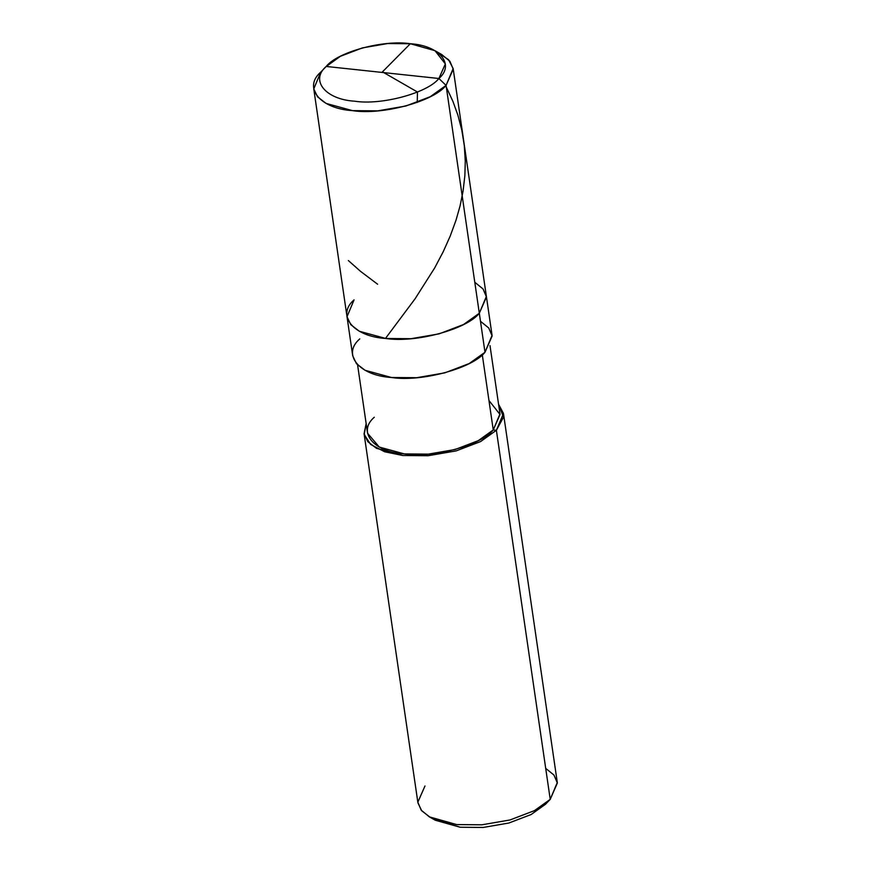 <?xml version="1.0" encoding="UTF-8"?>
<svg xmlns="http://www.w3.org/2000/svg" width="871" height="871" viewBox="0 0 871 871"><rect width="100%" height="100%" fill="white"/><g stroke="black" fill="none" stroke-linecap="round" stroke-linejoin="round"><path stroke-width="1.31" d="M359.777 338.884C341.672 354.377 359.092 375.608 391.46 377.491C421.052 382.227 472.496 368.346 484.995 352.254L479.311 313.244L486.388 296.39L479.311 313.244L486.454 296.978L483.057 288.976L474.793 282.258L483.057 288.976L486.454 296.978L479.311 313.244L463.524 324.524L439.104 333.854L410.981 338.699L385.766 338.471L359.342 331.263L350.773 324.654L347.006 316.717L350.773 324.654L359.342 331.263L385.766 338.471L410.981 338.699L439.104 333.854L463.524 324.524L479.311 313.244L446.072 85.402C433.562 101.493 382.119 115.375 352.526 110.639C320.169 108.755 302.738 87.525 320.844 72.032L326.2 66.457L438.897 78.499C427.65 92.979 381.346 105.467 354.715 101.199C325.591 99.512 309.902 80.404 326.2 66.457L320.713 72.162L313.767 88.886L317.534 96.823L326.113 103.42L352.526 110.639L377.742 110.857L405.864 106.012L430.285 96.681L446.072 85.402L479.311 313.244C466.802 329.336 415.358 343.207 385.766 338.471C353.408 336.587 335.977 315.356 354.083 299.864C335.977 315.356 353.408 336.587 385.766 338.471C415.358 343.207 466.802 329.336 479.311 313.244L484.995 352.254L469.219 363.534L444.787 372.864L416.676 377.709L391.46 377.491L365.036 370.273L356.457 363.675L352.701 355.738L347.006 316.717L354.083 299.864M326.2 66.457C309.902 80.404 325.591 99.512 354.715 101.199C381.346 105.467 427.65 92.979 438.897 78.499L446.072 85.402L438.897 78.499L326.2 66.457C337.447 51.977 383.752 39.489 410.383 43.746C439.507 45.444 455.195 64.552 438.897 78.499L445.342 63.91L434.977 50.692L410.383 43.746L387.682 43.55L362.38 47.905L340.398 56.299L325.972 66.697M434.977 50.692L441.706 54.514L449.882 61.231L453.225 69.201L446.072 85.402L453.149 68.548L448.554 59.696L438.015 52.652M374.29 417.242C357.088 431.962 373.648 452.125 404.384 453.922C432.506 458.418 481.369 445.233 493.247 429.947L482.294 354.813L493.247 429.947L478.255 440.661L455.054 449.534L428.347 454.129L404.384 453.922L379.288 447.063L367.562 433.257L357.589 364.905M490.003 345.591L499.976 413.932L493.247 429.947L496.383 430.285L480.596 441.564L456.175 450.895L428.064 455.729L402.838 455.511L384.634 451.766L370.665 444.471L364.198 434.466L366.158 423.578L364.078 433.758L367.845 441.695L376.424 448.304L402.838 455.511L428.064 455.729L456.175 450.895L480.596 441.564L496.383 430.285L550.222 799.349L534.446 810.629L510.014 819.959L481.903 824.804L456.676 824.576L430.263 817.368L421.684 810.759L417.917 802.822L364.078 433.758M424.994 785.969L417.84 802.18L421.183 810.15L429.359 816.867L456.676 824.576L481.903 824.804L510.014 819.959L534.446 810.629L550.222 799.349L545.54 804.227L531.147 814.516L508.849 823.03L483.198 827.45L460.182 827.243L435.25 820.21L429.359 816.867M432.549 818.5L460.182 827.243L483.198 827.45L508.849 823.03L531.147 814.516L545.54 804.227L550.222 799.349L496.383 430.285L493.247 429.947L500.041 414.498L488.958 400.508M453.149 68.548L492.071 335.4L484.995 352.254L492.148 335.988L488.74 327.997L480.476 321.268M498.56 404.264L503.503 417.209L496.383 430.285L503.46 413.431L498.56 404.264M503.46 413.431L557.298 782.496L550.222 799.349L557.364 783.007L553.945 775.048L545.703 768.364M381.923 72.402L410.317 43.746M446.322 87.133L452.931 101.406L457.874 115.114L461.826 130.225L464.297 145.609L465.277 161.189L464.864 175.724L463.024 191.37L460.095 205.796L456.066 220.047L450.176 236.172L443.165 251.839L434.662 267.963L415.053 298.829L385.918 337.839M383.131 72.239L417.492 92.032L417.209 102.43M348.346 260.538L360.529 271.349L377.611 284.229M313.767 88.886L347.006 316.717M550.352 799.219L545.66 804.107"/></g></svg>
